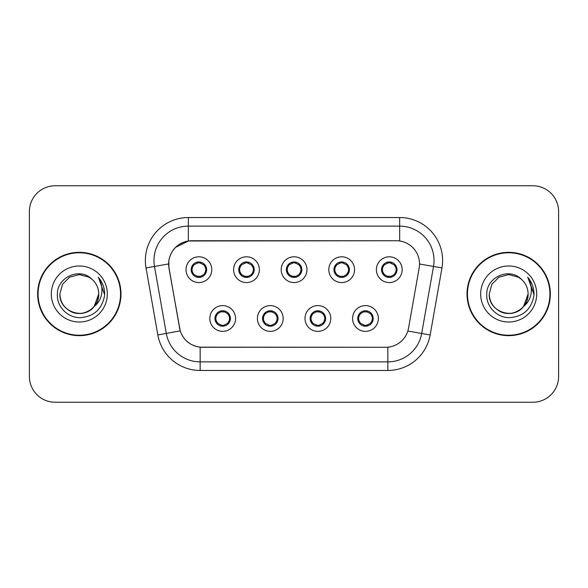 <?xml version="1.0" encoding="UTF-8"?>
<svg xmlns="http://www.w3.org/2000/svg" width="588" height="588" viewBox="0 0 588 588"><rect width="100%" height="100%" fill="white"/><g stroke="black" fill="none" stroke-linecap="round" stroke-linejoin="round"><path stroke-width="0.88" d="M283.173 318.483A12.885 12.885 0 0 1 270.289 331.367A12.885 12.885 0 0 1 257.404 318.483A12.885 12.885 0 0 1 270.289 305.598A12.885 12.885 0 0 1 283.173 318.483M262.557 318.483A7.732 7.732 0 0 0 270.289 326.215A7.732 7.732 0 0 0 278.021 318.483A7.732 7.732 0 0 0 270.289 310.751A7.732 7.732 0 0 0 262.557 318.483L262.63 318.483C262.696 320.497 263.667 322.158 265.555 323.466A6.872 6.872 0 0 1 265.555 313.5C263.681 314.8 262.704 316.462 262.63 318.483M330.772 318.483A12.885 12.885 0 0 1 317.88 331.367A12.885 12.885 0 0 1 304.996 318.483A12.885 12.885 0 0 1 317.88 305.598A12.885 12.885 0 0 1 330.772 318.483M310.148 318.483A7.732 7.732 0 0 0 317.88 326.215A7.732 7.732 0 0 0 325.612 318.483A7.732 7.732 0 0 0 317.88 310.751A7.732 7.732 0 0 0 310.148 318.483L310.221 318.483C310.288 320.497 311.265 322.158 313.154 323.466A6.872 6.872 0 0 1 313.154 313.5C311.272 314.8 310.295 316.462 310.221 318.483M378.363 318.483A12.885 12.885 0 0 1 365.479 331.367A12.885 12.885 0 0 1 352.587 318.483A12.885 12.885 0 0 1 365.479 305.598A12.885 12.885 0 0 1 378.363 318.483M357.747 318.483A7.732 7.732 0 0 0 365.479 326.215A7.732 7.732 0 0 0 373.211 318.483A7.732 7.732 0 0 0 365.479 310.751A7.732 7.732 0 0 0 357.747 318.483L357.813 318.483C357.879 320.497 358.856 322.158 360.745 323.466A6.872 6.872 0 0 1 360.745 313.5C358.864 314.8 357.886 316.462 357.813 318.483M235.582 318.483A12.885 12.885 0 0 1 222.698 331.367A12.885 12.885 0 0 1 209.806 318.483A12.885 12.885 0 0 1 222.698 305.598A12.885 12.885 0 0 1 235.582 318.483M214.965 318.483A7.732 7.732 0 0 0 222.698 326.215A7.732 7.732 0 0 0 230.43 318.483A7.732 7.732 0 0 0 222.698 310.751A7.732 7.732 0 0 0 214.965 318.483L215.032 318.483C215.098 320.497 216.075 322.158 217.964 323.466A6.872 6.872 0 0 1 217.964 313.5C216.083 314.8 215.105 316.462 215.032 318.483M259.381 269.686A12.885 12.885 0 0 1 246.49 282.571A12.885 12.885 0 0 1 233.605 269.686A12.885 12.885 0 0 1 246.49 256.802A12.885 12.885 0 0 1 259.381 269.686M238.757 269.686A7.732 7.732 0 0 0 246.49 277.418A7.732 7.732 0 0 0 254.222 269.686A7.732 7.732 0 0 0 246.49 261.954A7.732 7.732 0 0 0 238.757 269.686M306.973 269.686A12.885 12.885 0 0 1 294.088 282.571A12.885 12.885 0 0 1 281.196 269.686A12.885 12.885 0 0 1 294.088 256.802A12.885 12.885 0 0 1 306.973 269.686M286.356 269.686A7.732 7.732 0 0 0 294.088 277.418A7.732 7.732 0 0 0 301.82 269.686A7.732 7.732 0 0 0 294.088 261.954A7.732 7.732 0 0 0 286.356 269.686M354.564 269.686A12.885 12.885 0 0 1 341.679 282.571A12.885 12.885 0 0 1 328.795 269.686A12.885 12.885 0 0 1 341.679 256.802A12.885 12.885 0 0 1 354.564 269.686M333.947 269.686A7.732 7.732 0 0 0 341.679 277.418A7.732 7.732 0 0 0 349.412 269.686A7.732 7.732 0 0 0 341.679 261.954A7.732 7.732 0 0 0 333.947 269.686M402.163 269.686A12.885 12.885 0 0 1 389.271 282.571A12.885 12.885 0 0 1 376.386 269.686A12.885 12.885 0 0 1 389.271 256.802A12.885 12.885 0 0 1 402.163 269.686M381.538 269.686A7.732 7.732 0 0 0 389.271 277.418A7.732 7.732 0 0 0 397.003 269.686A7.732 7.732 0 0 0 389.271 261.954A7.732 7.732 0 0 0 381.538 269.686M211.783 269.686A12.885 12.885 0 0 1 198.898 282.571A12.885 12.885 0 0 1 186.014 269.686A12.885 12.885 0 0 1 198.898 256.802A12.885 12.885 0 0 1 211.783 269.686M191.166 269.686A7.732 7.732 0 0 0 198.898 277.418A7.732 7.732 0 0 0 206.631 269.686A7.732 7.732 0 0 0 198.898 261.954A7.732 7.732 0 0 0 191.166 269.686M169.013 267.959A23.197 23.197 0 0 1 191.857 240.735L396.319 240.735A23.197 23.197 0 0 1 419.163 267.959L408.557 328.097A23.197 23.197 0 0 1 385.713 347.265L202.456 347.265A23.197 23.197 0 0 1 179.612 328.097L169.013 267.959M37.647 294A41.667 41.667 0 0 0 79.314 335.667A41.667 41.667 0 0 0 120.981 294A41.667 41.667 0 0 0 79.314 252.333A41.667 41.667 0 0 0 37.647 294M467.019 294A41.667 41.667 0 0 0 508.686 335.667A41.667 41.667 0 0 0 550.353 294A41.667 41.667 0 0 0 508.686 252.333A41.667 41.667 0 0 0 467.019 294M385.625 347.265L200.148 347.155C190.291 345.759 183.654 340.379 180.244 331.015L168.925 267.959L168.829 260.499C171.057 249.746 177.554 243.248 188.329 240.992L396.231 240.735M175.511 247.394L188.513 240.97M146.03 267.952A42.953 42.953 0 0 1 188.329 217.538L399.671 217.538A42.953 42.953 0 0 1 441.97 267.952L430.151 334.962A42.953 42.953 0 0 1 387.852 370.462L200.148 370.462A42.953 42.953 0 0 1 157.849 334.962L146.03 267.952L154.49 266.46A34.361 34.361 0 0 1 188.329 226.13L399.671 226.13A34.361 34.361 0 0 1 433.51 266.46L421.692 333.469A34.361 34.361 0 0 1 387.852 361.87L200.148 361.87A34.361 34.361 0 0 1 166.308 333.469L154.49 266.46A34.361 34.361 0 0 1 153.968 260.499M202.375 347.265L200.148 347.155L200.148 370.462M157.849 334.962L180.193 330.86M179.671 328.824L179.531 328.097M154.49 266.46L168.572 263.931M558.6 211.526A25.769 25.769 0 0 0 532.831 185.757L55.169 185.757A25.769 25.769 0 0 0 29.4 211.526L29.4 376.474A25.769 25.769 0 0 0 55.169 402.243L532.831 402.243A25.769 25.769 0 0 0 558.6 376.474L558.6 211.526L558.6 376.474M29.4 211.526L29.4 376.474M532.831 185.757L55.169 185.757M55.169 402.243L532.831 402.243M205.771 269.686A6.872 6.872 0 0 1 203.632 274.669C205.513 273.376 206.484 271.715 206.557 269.686C206.498 267.68 205.521 266.019 203.632 264.703A6.872 6.872 0 0 1 205.771 269.686M197.568 277.301L197.928 276.492L194.165 274.669C191.343 271.347 191.343 268.025 194.165 264.703C192.283 266.004 191.306 267.672 191.24 269.701C191.306 271.707 192.283 273.361 194.165 274.669A6.872 6.872 0 0 1 194.18 264.696A6.872 6.872 0 0 0 192.026 269.686M199.2 262.821L200.655 263.042A6.872 6.872 0 0 1 200.706 263.056L201.059 262.263M196.884 263.115L198.597 262.821L198.568 262.182M200.229 262.072L199.633 262.851L203.632 264.703C206.454 268.032 206.454 271.355 203.632 274.669L200.706 276.316L201.059 277.11M200.229 277.301L199.869 276.492L200.706 276.316M199.633 276.522L200.001 277.338M200.736 276.309L196.892 276.257M197.568 262.072L197.928 262.88L194.165 264.703M198.163 262.851L197.796 262.035M227.431 313.5A6.872 6.872 0 0 1 227.416 323.481A6.872 6.872 0 0 0 229.57 318.483M222.396 325.348L220.941 325.127A6.872 6.872 0 0 1 220.89 325.113L220.537 325.906M224.704 325.054L222.992 325.348L223.021 325.987M221.367 326.097L221.963 325.318L217.964 323.466C215.134 320.144 215.134 316.822 217.964 313.5L220.89 311.853L220.537 311.059M221.367 310.868L221.727 311.677L220.89 311.853M221.963 311.647L221.595 310.832M220.86 311.861L224.704 311.912M224.028 310.868L223.425 311.647L224.498 311.853L224.851 311.059M227.424 313.5C230.253 316.829 230.253 320.151 227.431 323.466C229.313 322.165 230.283 320.504 230.356 318.476C230.29 316.469 229.313 314.808 227.424 313.5L224.498 311.853M224.028 326.097L223.661 325.289L227.431 323.466M223.425 325.318L223.8 326.134M253.362 269.686A6.872 6.872 0 0 1 251.223 274.669C253.105 273.376 254.082 271.715 254.156 269.686C254.089 267.68 253.112 266.019 251.223 264.703A6.872 6.872 0 0 1 253.362 269.686M245.159 262.072L245.527 262.88L241.764 264.703C238.934 268.025 238.934 271.347 241.764 274.669A6.872 6.872 0 0 1 241.771 264.696C239.875 266.004 238.904 267.672 238.831 269.701C238.897 271.707 239.875 273.361 241.764 274.669L244.689 276.316L244.336 277.11M246.791 262.821L248.246 263.042A6.872 6.872 0 0 1 248.298 263.056L248.65 262.263M244.483 263.115L246.196 262.821L246.166 262.182M247.82 262.072L247.225 262.851L251.223 264.703C254.053 268.032 254.053 271.355 251.223 274.669L248.298 276.316L248.65 277.11M247.82 277.301L247.46 276.492L248.298 276.316M247.225 276.522L247.592 277.338M248.327 276.309L244.483 276.257M245.159 277.301L245.762 276.522L244.689 276.316M300.96 269.686A6.872 6.872 0 0 1 298.822 274.669C300.696 273.376 301.673 271.715 301.747 269.686C301.681 267.68 300.703 266.019 298.814 264.703A6.872 6.872 0 0 1 300.96 269.686M292.758 262.072L293.118 262.88L289.355 264.703C286.525 268.025 286.525 271.347 289.355 274.669A6.872 6.872 0 0 1 289.362 264.696C287.473 266.004 286.496 267.672 286.422 269.701C286.496 271.707 287.466 273.361 289.355 274.669L292.28 276.316L291.927 277.11M294.382 262.821L295.837 263.042A6.872 6.872 0 0 1 295.889 263.056L296.242 262.263M292.074 263.115L293.787 262.821L293.757 262.182M295.419 262.072L294.816 262.851L298.814 264.703C301.644 268.032 301.644 271.355 298.822 274.669L295.889 276.316L296.242 277.11M295.419 277.301L295.051 276.492L295.889 276.316M294.816 276.522L295.191 277.338M295.918 276.309L292.074 276.257M292.758 277.301L293.353 276.522L292.28 276.316M348.552 269.686A6.872 6.872 0 0 1 346.413 274.669C348.287 273.376 349.265 271.715 349.338 269.686C349.279 267.68 348.302 266.019 346.413 264.703A6.872 6.872 0 0 1 348.552 269.686M340.349 262.072L340.709 262.88L336.946 264.703C334.124 268.025 334.124 271.347 336.946 274.669A6.872 6.872 0 0 1 336.961 264.696C335.064 266.004 334.087 267.672 334.021 269.701C334.087 271.707 335.064 273.361 336.946 274.669L339.871 276.316L339.519 277.11M341.981 262.821L343.436 263.042A6.872 6.872 0 0 1 343.488 263.056L343.84 262.263M339.666 263.115L341.378 262.821L341.349 262.182M343.01 262.072L342.414 262.851L346.413 264.703C349.235 268.032 349.235 271.355 346.413 274.669L343.488 276.316L339.673 276.257M343.01 277.301L342.65 276.492L343.488 276.316L343.84 277.11M342.414 276.522L342.782 277.338M340.349 277.301L340.944 276.522L339.871 276.316M396.143 269.686A6.872 6.872 0 0 1 394.004 274.669C395.886 273.376 396.863 271.715 396.937 269.686C396.871 267.68 395.893 266.019 394.004 264.703A6.872 6.872 0 0 1 396.143 269.686M387.94 262.072L388.308 262.88L384.545 264.703C381.715 268.025 381.715 271.347 384.545 274.669A6.872 6.872 0 0 1 384.552 264.696C382.656 266.004 381.685 267.672 381.612 269.701C381.678 271.707 382.656 273.361 384.545 274.669L387.47 276.316L387.117 277.11M389.572 262.821L391.027 263.042A6.872 6.872 0 0 1 391.079 263.056L391.432 262.263M387.264 263.115L388.977 262.821L388.947 262.182M390.601 262.072L390.006 262.851L394.004 264.703C396.834 268.032 396.834 271.355 394.004 274.669L391.079 276.316L387.264 276.257M390.601 277.301L390.241 276.492L391.079 276.316L391.432 277.11M390.006 276.522L390.373 277.338M387.94 277.301L388.543 276.522L387.47 276.316M388.543 262.851L388.168 262.035M271.619 310.868L271.259 311.677L275.022 313.5C277.845 316.829 277.845 320.151 275.022 323.466C276.904 322.165 277.881 320.504 277.948 318.476C277.881 316.469 276.904 314.808 275.022 313.5A6.872 6.872 0 0 1 275.008 323.481A6.872 6.872 0 0 0 277.161 318.483M269.988 325.348L268.54 325.127A6.872 6.872 0 0 1 268.481 325.113L268.128 325.906M272.303 325.054L270.59 325.348L270.62 325.987M268.959 326.097L269.554 325.318L265.555 323.466C262.733 320.144 262.733 316.822 265.555 313.5L268.481 311.853L268.128 311.059M268.959 310.868L269.319 311.677L268.481 311.853M269.554 311.647L269.186 310.832M268.459 311.861L272.295 311.912M271.619 326.097L271.259 325.289L275.022 323.466M271.024 325.318L271.391 326.134M319.211 310.868L318.85 311.677L322.614 313.5C325.443 316.829 325.443 320.151 322.614 323.466C324.495 322.165 325.473 320.504 325.546 318.476C325.473 316.469 324.502 314.808 322.614 313.5A6.872 6.872 0 0 1 322.606 323.481A6.872 6.872 0 0 0 324.752 318.483M317.586 325.348L316.131 325.127A6.872 6.872 0 0 1 316.079 325.113L315.727 325.906M319.894 325.054L318.181 325.348L318.211 325.987M316.55 326.097L317.152 325.318L313.154 323.466C310.324 320.144 310.324 316.822 313.154 313.5L316.079 311.853L315.727 311.059M316.55 310.868L316.917 311.677L316.079 311.853M317.152 311.647L316.778 310.832M316.05 311.861L319.894 311.912M319.211 326.097L318.85 325.289L322.614 323.466M318.615 325.318L318.983 326.134M366.809 310.868L366.442 311.677L370.205 313.5C373.035 316.829 373.035 320.151 370.205 323.466C372.094 322.165 373.064 320.504 373.137 318.476C373.071 316.469 372.094 314.808 370.205 313.5A6.872 6.872 0 0 1 370.197 323.481A6.872 6.872 0 0 0 372.351 318.483M365.177 325.348L363.722 325.127A6.872 6.872 0 0 1 363.671 325.113L363.318 325.906M367.485 325.054L365.773 325.348L365.802 325.987M364.148 326.097L364.744 325.318L360.745 323.466C357.916 320.144 357.916 316.822 360.745 313.5L363.671 311.853L363.318 311.059M364.148 310.868L364.509 311.677L363.671 311.853M364.744 311.647L364.376 310.832M363.641 311.861L367.485 311.912M366.809 326.097L366.442 325.289L370.205 323.466M366.206 325.318L366.581 326.134M120.547 294A41.233 41.233 0 0 0 79.314 252.766A41.233 41.233 0 0 0 38.08 294A41.233 41.233 0 0 0 79.314 335.233A41.233 41.233 0 0 0 120.547 294M94.198 306.48C83.886 320.409 58.881 311.5 59.895 294C60.152 301.321 63.394 306.929 69.605 310.817C81.71 318.571 99.394 308.362 98.733 294C98.468 301.321 95.234 306.929 89.023 310.817C76.918 318.571 59.234 308.362 59.895 294C59.234 308.362 76.918 318.571 89.023 310.817C95.234 306.929 98.468 301.321 98.733 294C98.468 301.321 95.234 306.929 89.023 310.817C76.918 318.571 59.234 308.362 59.895 294L62.497 284.291L69.605 277.183L79.314 274.581L89.023 277.183L92.037 279.329C80.115 266.834 57.176 277.124 57.389 294C56.477 306.488 67.561 317.763 79.939 317.674C93.882 316.667 102.099 309.259 104.598 295.455L104.642 294C104.568 287.628 102.444 282.034 98.284 277.22C101.452 282.416 102.569 288.01 101.628 294C100.724 299.094 98.247 303.254 94.198 306.48A19.419 19.419 0 0 0 98.733 294C98.468 301.321 95.234 306.929 89.023 310.817C76.918 318.571 59.234 308.362 59.895 294L62.497 284.291L69.605 277.183L79.314 274.581L89.023 277.183L92.037 279.329L89.023 277.183L79.314 274.581L69.605 277.183L62.497 284.291L59.895 294L62.497 284.291L69.605 277.183M98.733 294L94.146 306.539L98.733 294A19.419 19.419 0 0 0 92.037 279.329L89.023 277.183L79.314 274.581L69.605 277.183L62.497 284.291L59.895 294M51.303 294A28.011 28.011 0 0 0 79.314 322.011A28.011 28.011 0 0 0 107.325 294A28.011 28.011 0 0 0 79.314 265.989A28.011 28.011 0 0 0 51.303 294M98.468 277.433L104.627 294.735L98.468 277.433M549.92 294A41.233 41.233 0 0 0 508.686 252.766A41.233 41.233 0 0 0 467.453 294A41.233 41.233 0 0 0 508.686 335.233A41.233 41.233 0 0 0 549.92 294M521.409 279.329A19.419 19.419 0 0 1 528.105 294L523.518 306.539L528.105 294C527.848 301.321 524.606 306.929 518.395 310.817C506.29 318.571 488.606 308.362 489.267 294L491.869 284.291L498.977 277.183L508.686 274.581L518.395 277.183L521.409 279.329C509.487 266.834 486.548 277.124 486.761 294C485.85 306.488 496.933 317.763 509.311 317.674C523.254 316.667 531.471 309.259 533.97 295.455L534.014 294C533.941 287.628 531.824 282.034 527.656 277.22C530.824 282.416 531.942 288.01 531.001 294C530.097 299.094 527.62 303.254 523.57 306.48A19.419 19.419 0 0 0 528.105 294C527.848 301.321 524.606 306.929 518.395 310.817C506.29 318.571 488.606 308.362 489.267 294L491.869 284.291L498.977 277.183L508.686 274.581L518.395 277.183L521.409 279.329L518.395 277.183L508.686 274.581L498.977 277.183L491.869 284.291L489.267 294L491.869 284.291L498.977 277.183L508.686 274.581L518.395 277.183L521.409 279.329L518.395 277.183L508.686 274.581L498.977 277.183L491.869 284.291L489.267 294C488.606 308.362 506.29 318.571 518.395 310.817C524.606 306.929 527.848 301.321 528.105 294C528.766 308.362 511.082 318.571 498.977 310.817C492.766 306.929 489.532 301.321 489.267 294C488.253 311.5 513.258 320.409 523.57 306.48M480.675 294A28.011 28.011 0 0 0 508.686 322.011A28.011 28.011 0 0 0 536.697 294A28.011 28.011 0 0 0 508.686 265.989A28.011 28.011 0 0 0 480.675 294M534.014 294L528.031 277.654M527.84 277.433L534 294.735L527.84 277.433M399.671 217.538L399.671 240.977M387.852 347.163L387.852 370.462M407.837 331.029L430.151 334.962M419.516 263.997L441.97 267.952M188.329 217.538L188.329 240.992M197.09 263.056L196.737 262.263M197.09 276.316L196.737 277.11M224.498 325.113L224.851 325.906M239.617 269.686A6.872 6.872 0 0 1 241.771 264.696M244.689 263.056L244.336 262.263M287.216 269.686A6.872 6.872 0 0 1 289.362 264.696M292.28 263.056L291.927 262.263M334.807 269.686A6.872 6.872 0 0 1 336.961 264.696M339.871 263.056L339.519 262.263M382.398 269.686A6.872 6.872 0 0 1 384.552 264.696M387.47 263.056L387.117 262.263M272.097 325.113L272.45 325.906M272.097 311.853L272.45 311.059M319.688 325.113L320.041 325.906M319.688 311.853L320.041 311.059M367.279 325.113L367.632 325.906M367.279 311.853L367.632 311.059M200.001 262.035L199.626 262.851M197.796 277.338L198.171 276.522M221.595 326.134L221.97 325.318M223.8 310.832L223.425 311.647M247.592 262.035L247.217 262.851M245.769 262.851L245.387 262.035M245.387 277.338L245.769 276.522M295.191 262.035L294.816 262.851M293.361 262.851L292.986 262.035M292.986 277.338L293.361 276.522M342.782 262.035L342.407 262.851M340.952 262.851L340.577 262.035M340.577 277.338L340.952 276.522M390.373 262.035L389.998 262.851M388.168 277.338L388.543 276.522M269.186 326.134L269.561 325.318M271.391 310.832L271.017 311.647M316.778 326.134L317.16 325.318M318.983 310.832L318.608 311.647M364.376 326.134L364.751 325.318M366.581 310.832L366.206 311.647"/></g></svg>
